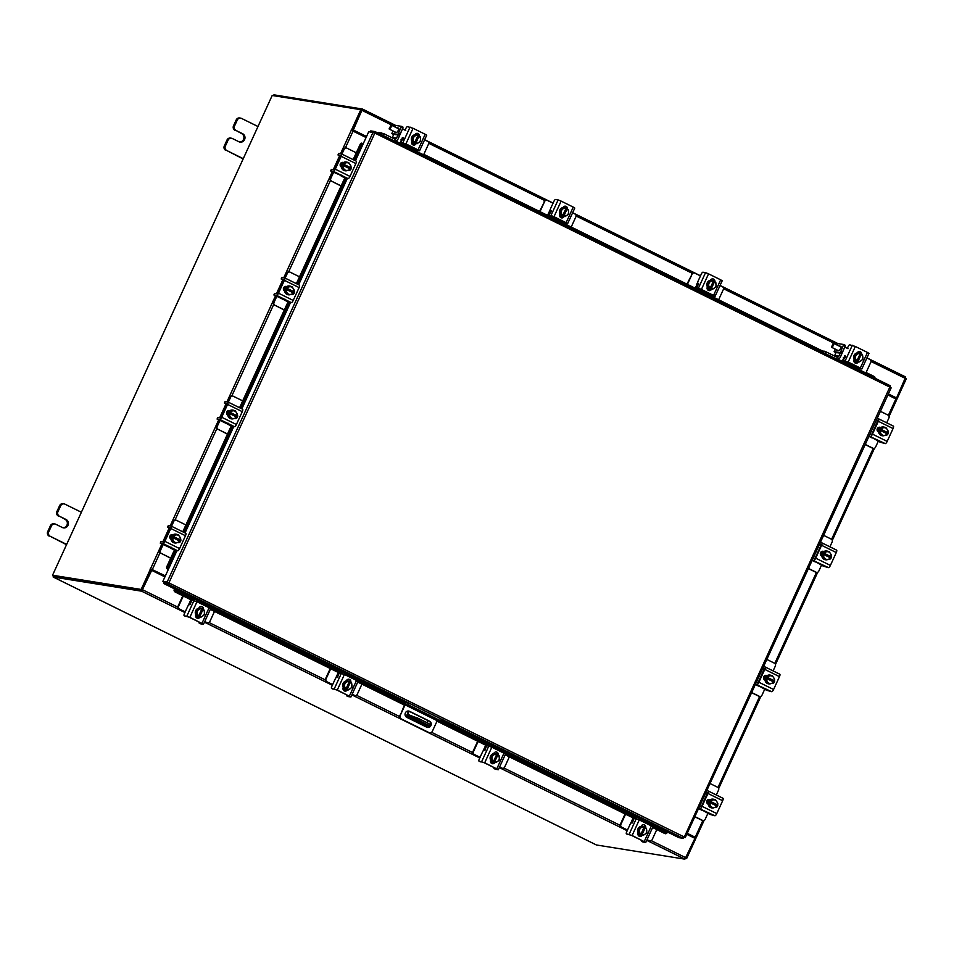 <?xml version="1.0" encoding="UTF-8"?>
<svg xmlns="http://www.w3.org/2000/svg" width="954" height="954" viewBox="0 0 954 954"><rect width="100%" height="100%" fill="white"/><g stroke="black" fill="none" stroke-linecap="round" stroke-linejoin="round"><path stroke-width="1.43" d="M425.305 724.563L423.946 724.05L425.305 724.563M408.646 711.076L407.275 714.069A2.302 0.704 -63.7 0 0 406.976 716.263A2.302 0.704 -63.7 0 0 407.036 716.275L425.985 725.624L430.397 726.268L416.397 719.042L407.036 716.275M409.039 711.243L407.608 714.987L416.981 717.754L416.397 719.042M427.762 724.646L428.346 723.359L416.981 717.754M427.988 720.592L427.022 722.703M426.653 724.945L411.15 717.742L426.784 724.658M428.346 723.359L430.981 724.98L430.397 726.268M420.583 722.464L420.905 721.761M409.23 703.277L406.213 702.788A2.302 0.704 -63.7 0 0 404.532 704.767L400.275 715.369L405.092 704.851L408.503 704.887L409.23 703.277L441.356 719.125L440.617 720.735L437.218 720.699L405.092 704.851M400.275 715.369A2.767 2.623 99.1 0 0 401.491 719.042L428.895 732.553A2.767 2.623 99.1 0 0 429.598 732.779L429.038 732.696A2.767 2.623 -80.9 0 1 428.334 732.469L400.93 718.946A2.767 2.623 -80.9 0 1 399.714 715.273M429.598 732.779A2.767 2.623 99.1 0 0 432.4 731.217L437.218 720.699M408.503 704.887L440.617 720.735M430.636 724.623A3.327 3.148 99.1 0 0 428.906 721.045L409.016 711.231A3.327 3.148 99.1 0 0 408.431 711.016M427.285 727.377A3.327 3.148 99.1 0 0 429.872 726.244M406.809 717.348L426.7 727.163A3.327 3.148 99.1 0 0 431.089 725.112A3.327 3.148 99.1 0 0 429.467 721.141L409.576 711.326A3.327 3.148 99.1 0 0 405.188 713.377A3.327 3.148 99.1 0 0 406.809 717.348M633.146 817.924L631.703 821.072L632.681 822.658M625.562 814.179L620.887 824.411A2.135 2.015 99.1 0 0 621.817 827.237L627.434 830.183M621.817 827.237L627.494 830.04M621.292 827.154A2.135 2.015 -80.9 0 1 620.35 824.328L620.887 824.411M625.097 813.953L620.35 824.328M647.039 839.675L649.4 840.844A2.135 2.015 99.1 0 0 652.095 839.806L656.781 829.586M646.967 839.818L649.4 840.844M649.948 841.011L649.412 840.927A2.135 2.015 -80.9 0 1 648.863 840.748M640.897 836.014L637.964 834.571M641.41 825.818L642.424 826.319M645.059 827.619L645.131 827.655A2.492 2.361 -80.9 0 0 643.497 824.697M638.023 834.774L640.73 836.109M641.195 835.108A4.436 4.21 -80.9 0 1 637.737 829.431A4.436 4.21 -80.9 0 1 642.591 826.355M638.107 832.985A2.492 2.361 -80.9 0 0 642.304 835.191A4.436 4.21 -80.9 0 1 638.584 833.367M638.5 833.236A4.436 4.21 -80.9 0 1 638.214 828.954M638.274 828.811A4.436 4.21 -80.9 0 1 641.66 826.343M641.923 826.331A4.436 4.21 -80.9 0 1 645.095 827.655M640.384 834.977A4.436 4.21 -80.9 0 1 637.916 833.713M641.648 826.2L641.923 826.247A4.436 4.21 -80.9 0 0 641.207 826.188A4.436 4.21 -80.9 0 1 641.78 826.224M640.79 835.036A4.436 4.21 -80.9 0 1 637.952 833.474M638.512 833.331L643.282 835.37L638.512 833.331A4.484 4.245 99.1 0 0 638.512 833.331L639.466 833.474L639.407 831.065L639.156 829.014L638.202 828.871L638.512 833.319M639.156 829.014L642.686 826.45L641.732 826.295L638.202 828.871M643.282 835.37A4.484 4.245 99.1 0 0 643.294 835.37L646.812 832.794L646.514 828.334A4.484 4.245 -80.9 0 1 646.514 828.334L645.262 827.69A3.888 3.685 -80.9 0 1 646.752 830.385M641.732 826.295L644.129 827.13L640.933 834.106A3.888 3.685 -80.9 0 1 639.43 831.471M644.069 827.285L645.262 827.69L642.042 834.714M644.999 834.213A3.888 3.685 -80.9 0 1 642.078 834.667M646.788 830.779A3.888 3.685 -80.9 0 1 645.321 833.975M644.713 827.595L641.493 834.631M639.407 831.065A3.888 3.685 -80.9 0 1 640.873 827.869M641.183 827.631A3.888 3.685 -80.9 0 1 644.117 827.178M627.923 834.595A2.218 0.68 116.3 0 1 627.863 834.571L626.432 833.856A2.218 0.68 -63.7 0 1 626.706 831.757L629.938 824.721A2.218 0.68 -63.7 0 1 631.548 822.825L632.287 822.944L634.136 818.365L639.263 819.927L632.12 835.513L626.492 833.879L631.596 835.43L643.711 841.404L641.565 841.321L643.008 842.024L645.775 842.43L632.12 835.513M641.41 840.271A2.218 0.68 -63.7 0 0 641.505 841.297A2.218 0.68 -63.7 0 0 641.565 841.321M644.248 841.5L651.379 825.902L639.263 819.927M651.379 825.902L652.918 826.844L645.775 842.43M641.148 826.331L641.243 826.128A2.492 2.361 -80.9 0 1 645.631 827.869M641.732 835.179A2.492 2.361 -80.9 0 1 639.609 836.348M877.704 420.964L877.656 421.167A3.279 1.002 -63.7 0 0 877.406 422.121M865.254 444.445L872.85 448.189A2.135 2.015 99.1 0 0 875.557 447.152L878.264 441.237M873.399 448.356L872.862 448.273A2.135 2.015 -80.9 0 1 872.326 448.106L872.85 448.189M865.195 444.588L872.326 448.106M886.695 422.813L888.949 417.9A2.135 2.015 99.1 0 0 888.007 415.073L880.411 411.329M868.939 436.407L870.131 436.944M877.084 429.455L877.763 427.976M872.147 437.993L869.869 436.86L871.348 436.372M882.2 435.751A4.436 4.21 -80.9 0 1 878.98 429.479A4.436 4.21 -80.9 0 1 883.607 426.998M887.053 432.675A4.436 4.21 -80.9 0 1 886.671 433.569M884.811 435.382A4.436 4.21 -80.9 0 1 881.341 435.477M881.138 435.382A4.436 4.21 -80.9 0 1 878.849 431.864M878.837 431.709A4.436 4.21 -80.9 0 1 880.625 427.809M880.745 427.726A4.436 4.21 -80.9 0 1 884.811 427.344M877.752 431.482A4.436 4.21 -80.9 0 1 879.934 427.368L880.506 427.642M878.038 431.745A4.436 4.21 -80.9 0 1 880.137 427.464M878.801 431.792L881.186 435.453L882.14 435.608L879.755 431.947L878.801 431.792L879.755 431.935L881.615 427.881L880.661 427.738L878.801 431.792M885.861 427.487L880.661 427.726A4.484 4.245 99.1 0 0 880.661 427.738L885.861 427.487L888.246 431.148L886.648 433.557M880.506 430.528L887.137 433.796L886.385 435.215L882.14 435.608M887.268 429.503A3.888 3.685 -80.9 0 1 887.649 432.579L887.685 432.591M884.036 427.69A3.888 3.685 -80.9 0 1 887.053 429.169M887.101 433.784A3.888 3.685 -80.9 0 1 884.561 435.406M880.506 429.24L887.137 432.508M886.6 434.821A2.492 2.361 -80.9 0 0 887.649 432.591L881.055 429.324M884.179 435.441A3.888 3.685 -80.9 0 1 881.162 433.963M880.947 433.629A3.888 3.685 -80.9 0 1 880.566 430.552M881.114 429.348A3.888 3.685 -80.9 0 1 883.654 427.726M887.995 431.84A2.492 2.361 -80.9 0 1 885.431 435.322M872.373 437.755L868.951 436.36M877.966 420.38L876.392 420.118M876.273 420.368L877.895 421.036M869.762 434.583L871.944 434.07L877.942 420.368M878.753 418.901L893.314 426.08A2.576 0.787 116.3 0 1 893.385 426.104A2.576 0.787 116.3 0 1 893.051 428.549L878.36 421.298L872.469 434.153L887.172 441.404A2.576 0.787 116.3 0 1 885.288 443.61L880.077 442.143L872.278 437.707M878.36 421.298A2.576 0.787 -63.7 0 0 878.682 418.854A2.576 0.787 -63.7 0 0 878.61 418.83L877.084 418.591M885.288 443.61L869.07 436.109M870.597 436.36A2.576 0.787 -63.7 0 0 872.469 434.153M878.598 432.067L878.407 431.971A2.492 2.361 -80.9 0 1 879.838 427.249A2.492 2.361 -80.9 0 1 880.47 427.452L880.661 427.547M893.051 428.549L887.172 441.404M879.564 427.225A2.492 2.361 -80.9 0 1 879.946 427.368L880.47 427.452M707.308 793.144L707.26 793.334A3.279 1.002 -63.7 0 0 707.021 794.3M694.858 816.612L702.454 820.357A2.135 2.015 99.1 0 0 705.161 819.331L707.868 813.416M703.003 820.535L702.466 820.452A2.135 2.015 -80.9 0 1 701.929 820.273L702.454 820.357M694.798 816.755L701.929 820.273M716.299 794.98L718.553 790.079A2.135 2.015 99.1 0 0 717.611 787.253L710.014 783.508M698.543 808.575L699.747 809.123M706.687 801.634L707.367 800.156M701.75 810.161L699.473 809.04L700.951 808.539M711.803 807.931A4.436 4.21 -80.9 0 1 708.583 801.658A4.436 4.21 -80.9 0 1 713.21 799.166M716.657 804.854A4.436 4.21 -80.9 0 1 716.287 805.748M714.415 807.561A4.436 4.21 -80.9 0 1 710.945 807.656M710.742 807.549A4.436 4.21 -80.9 0 1 708.452 804.043M708.44 803.876A4.436 4.21 -80.9 0 1 710.229 799.989M710.348 799.893A4.436 4.21 -80.9 0 1 714.427 799.524M707.355 803.662A4.436 4.21 -80.9 0 1 709.549 799.535M707.641 803.924A4.436 4.21 -80.9 0 1 709.74 799.631M708.405 803.972L710.79 807.633L711.744 807.776L709.359 804.115L708.405 803.972A4.484 4.245 99.1 0 0 708.405 803.972L709.359 804.115L711.219 800.06L710.265 799.905L708.405 803.96M715.464 799.667L710.265 799.905L715.464 799.667L717.849 803.328L716.251 805.736M710.11 802.708L716.74 805.975L715.989 807.382L711.744 807.776M716.871 801.682A3.888 3.685 -80.9 0 1 717.253 804.747L717.289 804.771M713.64 799.857A3.888 3.685 -80.9 0 1 716.657 801.348M716.704 805.951A3.888 3.685 -80.9 0 1 714.164 807.585M710.11 801.408L716.74 804.687M716.204 806.989A2.492 2.361 -80.9 0 0 717.253 804.771L710.658 801.503M713.783 807.621A3.888 3.685 -80.9 0 1 710.766 806.13M710.551 805.808A3.888 3.685 -80.9 0 1 710.17 802.731M710.718 801.527A3.888 3.685 -80.9 0 1 713.258 799.893M717.599 804.007A2.492 2.361 -80.9 0 1 715.035 807.501M702.633 810.328L698.555 808.539M707.522 792.535L705.996 792.297M705.877 792.547L707.498 793.215M699.377 806.762L701.548 806.249L707.26 793.334M708.357 791.081L722.917 798.259A2.576 0.787 116.3 0 1 722.989 798.283A2.576 0.787 116.3 0 1 722.667 800.716L707.963 793.466L702.072 806.333L716.776 813.583A2.576 0.787 116.3 0 1 714.904 815.777L709.681 814.311L701.882 809.874M707.963 793.466A2.576 0.787 -63.7 0 0 708.297 791.033A2.576 0.787 -63.7 0 0 708.226 791.009L706.699 790.771M707.546 792.547L707.439 793.382M714.904 815.777L698.674 808.288M700.2 808.527A2.576 0.787 -63.7 0 0 702.072 806.333M708.202 804.234L708.011 804.139A2.492 2.361 -80.9 0 1 709.442 799.428A2.492 2.361 -80.9 0 1 710.074 799.631L710.265 799.726M722.667 800.716L716.776 813.583M702.573 810.34L701.727 810.232M709.168 799.392A2.492 2.361 -80.9 0 1 709.549 799.547L710.122 799.822M370.295 131.914L370.76 130.901L375.017 131.592L374.099 132.725M405.82 702.943L163.563 583.443L167.832 584.122L168.524 582.715L162.872 581.356L176.919 550.673M168.524 582.715L684.328 837.016L685.175 837.576L684.328 837.016L683.183 838.339L678.914 837.66L440.855 720.222M683.183 838.339L167.832 584.122L168.941 582.787L167.141 582.035L168.274 582.596M168.381 582.93L164.112 582.238L163.563 583.443M890.225 387.3L374.839 133.071L375.017 131.592L890.416 385.821L684.328 837.016M684.125 837.409L685.175 837.576L684.28 837.135M355.437 160.749L368.757 131.676L374.839 133.071L168.941 582.787M373.014 132.356L167.141 582.035L162.872 581.356M174.51 588.845L174.093 589.87L174.725 589.357A1.777 1.371 49.6 0 0 175.894 591.516L175.25 592.052A1.777 1.371 -130.4 0 1 174.093 589.894M666.619 833.14A1.777 1.371 -130.4 0 1 664.843 833.557L665.487 833.021A1.777 1.371 49.6 0 0 667.347 832.353L667.55 832.055M664.843 833.557L652.608 827.523M634.064 818.377L505.179 754.793M486.635 745.658L437.004 721.164M404.389 705.078L357.75 682.074M339.207 672.928L210.321 609.356M191.79 600.209L175.25 592.052M665.487 833.021L652.906 826.82M636.783 818.854L505.477 754.089M489.354 746.135L437.337 720.473M404.723 704.386L358.06 681.371L350.917 696.992L337.275 690.064L331.634 688.43L336.738 689.981L348.866 695.967L346.707 695.871L348.15 696.575L350.917 696.992M341.926 673.417L210.631 608.652L203.5 624.262L189.846 617.345L184.205 615.712L189.309 617.262L201.437 623.236L199.291 623.153L200.722 623.856L203.5 624.262M194.497 600.686L175.894 591.516M363.236 143.72L362.878 143.565A1.777 1.181 110 0 0 362.77 143.517A1.777 1.181 110 0 0 361.125 144.591L360.207 144.245A1.777 1.181 -70 0 1 361.84 143.183A1.777 1.181 -70 0 1 361.948 143.231L362.627 143.482M168.059 569.156L167.105 568.799A1.777 1.181 -70 0 1 166.831 566.604L167.761 566.938A1.777 1.181 110 0 0 168.035 569.144L168.393 569.299M167.129 568.811L168.333 569.419M166.831 566.604L174.439 549.993M182.763 531.795L231.238 425.913M239.573 407.716L288.048 301.834M293.88 291.244A2.492 2.361 -80.9 0 1 291.471 294.428L291.483 294.345M296.384 283.636L344.835 177.826M353.159 159.628L360.207 144.245M167.761 566.938L175.345 550.386M179.042 542.301L180.294 539.559M183.645 532.237L232.144 426.307M235.853 418.222L237.105 415.479M240.456 408.157L288.955 302.227M292.651 294.142L293.915 291.399M297.266 284.077L345.742 178.207M349.438 170.122L350.69 167.379M354.041 160.057L361.125 144.591M400.191 142.683L416.242 150.601M423.826 154.345L821.847 350.678M842.465 360.851L858.528 368.769M866.101 372.513L874.114 376.46A1.777 1.538 -7.5 0 1 874.961 377.915M874.961 377.581L875.045 378.237A1.777 1.538 172.5 0 0 874.21 377.116L874.114 376.46M395.314 140.894L820.726 350.738M837.6 359.062L874.21 377.116M164.923 576.884L151.71 570.373L141.657 591.194L53.15 577.003L596.393 844.97L684.889 859.16L646.729 840.343M684.889 859.16L694.941 838.339L686.761 834.309M151.71 570.373L142.373 589.799M888.377 393.93L896.569 397.961L905.692 376.997L866.924 357.881L905.692 376.997M273.118 95.615L273.953 94.84L362.448 109.03L395.612 125.403L362.448 109.03L353.326 129.994L366.539 136.517M888.329 394.038L897.094 398.867L906.3 378.762L905.537 378.38M361.864 110.223L352.908 129.935L366.491 136.625M142.206 589.989L53.746 575.811M53.317 575.62L53.15 577.003M352.157 130.686L366.074 137.519M165.376 575.882L150.338 568.703L150.052 569.299L151.471 569.908L142.277 590.001L141.144 589.453L150.35 569.347M165.328 576.001L150.338 568.703M351.597 129.78L360.803 109.674L272.2 95.472L52.542 575.238L141.144 589.453M352.73 130.328L361.936 110.235L360.803 109.674M52.542 575.238L142.277 590.001M695.538 838.28L696.134 837.815L695.204 837.242L687.226 833.295M685.866 858.147L686.641 858.528L695.848 838.435L687.166 833.414M887.924 394.932L896.748 399.452M686.641 858.528L685.723 858.385M190.86 599.756L189.417 602.904L190.406 604.49M183.287 596.011L178.601 606.243A2.135 2.015 99.1 0 0 179.543 609.069L185.148 612.003M179.543 609.069L185.219 611.872M179.006 608.986A2.135 2.015 -80.9 0 1 178.076 606.16L178.601 606.243M182.822 595.785L178.076 606.16M204.764 621.507L207.113 622.664A2.135 2.015 99.1 0 0 209.82 621.638L214.507 611.419M204.693 621.65L207.113 622.664M207.662 622.843L207.137 622.759A2.135 2.015 -80.9 0 1 206.589 622.58M198.623 617.846L195.689 616.391M199.124 607.65L200.149 608.151A4.436 4.21 -80.9 0 1 200.316 608.187M202.785 609.451L202.856 609.487A4.436 4.21 -80.9 0 0 199.648 608.163M195.749 616.606L198.456 617.942M198.909 616.94A4.436 4.21 -80.9 0 1 195.463 611.264A4.436 4.21 -80.9 0 1 200.173 608.163L200.459 608.199M199.982 616.999A4.436 4.21 -80.9 0 1 196.309 615.199M196.226 615.068A4.436 4.21 -80.9 0 1 195.928 610.787M195.999 610.643A4.436 4.21 -80.9 0 1 199.374 608.175M198.098 616.809A4.436 4.21 -80.9 0 1 195.642 615.545M198.504 616.868A4.436 4.21 -80.9 0 1 195.677 615.306M198.933 608.02A4.436 4.21 -80.9 0 1 199.911 608.127M196.238 615.163L201.008 617.19L196.238 615.163A4.484 4.245 99.1 0 0 196.238 615.163L197.18 615.306L197.132 612.897L196.882 610.846L195.928 610.703L196.226 615.151M196.882 610.846L200.4 608.282L199.446 608.127L195.928 610.703M201.008 617.19L204.538 614.626L204.228 610.166L202.987 609.523A3.888 3.685 -80.9 0 1 204.478 612.218M199.446 608.127L201.843 608.962L198.659 615.938A3.888 3.685 -80.9 0 1 197.156 613.303M201.783 609.117L202.987 609.523L199.768 616.546M202.725 616.045A3.888 3.685 -80.9 0 1 199.791 616.499M204.502 612.611A3.888 3.685 -80.9 0 1 203.035 615.807M202.427 609.427L199.207 616.463M197.132 612.897A3.888 3.685 -80.9 0 1 198.587 609.701M198.909 609.463A3.888 3.685 -80.9 0 1 201.831 609.01M200.018 617.023A2.492 2.361 -80.9 0 1 195.82 614.817M185.648 616.415A2.218 0.68 116.3 0 1 185.589 616.403L184.146 615.688A2.218 0.68 -63.7 0 1 184.432 613.589L187.652 606.553A2.218 0.68 -63.7 0 1 189.274 604.657L190.001 604.764L191.849 600.197L196.977 601.759L189.846 617.345M199.124 622.103A2.218 0.68 -63.7 0 0 199.219 623.129A2.218 0.68 -63.7 0 0 199.291 623.153M201.962 623.32L209.105 607.734L196.977 601.759M209.105 607.734L210.631 608.676M198.861 608.163L198.957 607.96A2.492 2.361 -80.9 0 1 203.345 609.701M199.446 617.011A2.492 2.361 -80.9 0 1 197.335 618.18M201.211 606.517A2.492 2.361 -80.9 0 1 202.856 609.499M836.622 349.784A2.337 0.715 -63.7 0 0 836.801 350.166A2.337 0.715 -63.7 0 0 836.873 350.19L837.672 350.321A2.421 0.739 -63.7 0 0 837.767 350.404A2.421 0.739 -63.7 0 0 838.065 350.38L838.864 350.512A2.337 0.715 -63.7 0 0 840.522 348.604A2.337 0.715 -63.7 0 0 840.868 346.29A2.337 0.715 -63.7 0 0 840.808 346.266L839.997 346.147A2.421 0.739 -63.7 0 0 839.914 346.063A2.421 0.739 -63.7 0 0 839.615 346.075L838.936 345.968M835.287 349.116L834.142 351.632L839.961 352.515L840.772 351.573L843.67 344.489L837.815 343.595L837.135 345.086M840.772 351.573L842.358 352.348L845.113 346.326L843.527 345.539M842.358 352.348L841.547 353.302L839.961 352.515M836.014 352.575L841.547 353.302M845.256 345.276L843.67 344.489L845.256 345.276L845.113 346.326M839.615 346.075L841.046 346.791M839.997 346.147L841.046 346.66M837.672 350.321L831.614 347.304A2.218 0.68 116.3 0 1 831.471 347.101A2.218 0.68 116.3 0 1 831.435 346.898M844.719 355.937L843.908 357.69L845.387 357.19L843.908 357.69L842.239 361.351M846.007 357.643L843.324 357.595M857.169 362.603L853.854 360.97M857.3 362.472L853.842 360.779M858.302 369.27L858.767 368.244M865.874 373.014L870.787 362.281A2.135 2.015 99.1 0 0 869.857 359.455L866.876 357.988M857.682 352.229L859.304 353.016M860.544 353.636L861.152 353.934M848.034 348.687L844.934 347.161M834.142 351.632L835.931 352.765M857.264 361.649A4.436 4.21 -80.9 0 1 853.818 355.961A4.436 4.21 -80.9 0 1 858.672 352.897M858.004 352.861A4.436 4.21 -80.9 0 1 861.176 354.196M858.338 361.709A4.436 4.21 -80.9 0 1 854.665 359.908M854.581 359.777A4.436 4.21 -80.9 0 1 854.283 355.496M854.355 355.353A4.436 4.21 -80.9 0 1 857.729 352.885M856.453 361.518A4.436 4.21 -80.9 0 1 853.925 360.183M856.859 361.578A4.436 4.21 -80.9 0 1 853.985 359.968M857.3 352.73A4.436 4.21 -80.9 0 1 858.266 352.837M857.801 352.837L854.283 355.401L854.581 359.861L859.363 361.9L854.581 359.861L855.535 360.016L855.237 355.556L858.755 352.992L857.801 352.837L860.198 353.66L856.978 360.695A3.888 3.685 -80.9 0 1 855.511 358M854.283 355.401L855.237 355.556M860.138 353.815L862.583 354.876L862.893 359.336L859.363 361.9M857.264 354.172A3.888 3.685 -80.9 0 1 860.186 353.719M855.476 357.607A3.888 3.685 -80.9 0 1 856.942 354.411M861.343 354.22L861.331 354.28A3.888 3.685 -80.9 0 1 862.833 356.915M858.123 361.256L861.331 354.28M860.782 354.137L857.563 361.172M862.857 357.321A3.888 3.685 -80.9 0 1 861.39 360.517M861.08 360.755A3.888 3.685 -80.9 0 1 858.147 361.208M859.435 351.525A2.492 2.361 -80.9 0 1 861.128 354.161M857.229 352.873A2.492 2.361 -80.9 0 1 861.641 354.387M844.636 355.89L844.576 355.866A2.218 0.68 -63.7 0 0 844.636 355.89L845.399 356.009L845.268 357.023L843.038 360.493L860.293 368.232M858.159 367.147L858.123 367.922L860.269 368.28M847.343 348.353L848.082 346.719A2.218 0.68 -63.7 0 1 849.704 344.823L855.333 346.457L848.201 362.055L860.317 368.029L867.46 352.443L868.987 353.385L861.856 368.971L860.317 368.029M848.201 362.055L843.038 360.493M861.856 368.971L859.59 368.649M858.385 361.733L858.338 361.828A2.492 2.361 -80.9 0 1 855.821 363.236A2.492 2.361 -80.9 0 1 854.08 359.73L854.176 359.515M855.333 346.457L867.46 352.443M858.338 361.828L857.813 361.745A2.492 2.361 -80.9 0 1 855.559 363.176M394.348 131.604A2.337 0.715 -63.7 0 0 394.527 131.998A2.337 0.715 -63.7 0 0 394.586 132.022L395.397 132.153A2.421 0.739 -63.7 0 0 395.481 132.236A2.421 0.739 -63.7 0 0 395.779 132.212L396.578 132.344A2.337 0.715 -63.7 0 0 398.247 130.436A2.337 0.715 -63.7 0 0 398.593 128.122A2.337 0.715 -63.7 0 0 398.522 128.098L397.723 127.979A2.421 0.739 -63.7 0 0 397.627 127.896A2.421 0.739 -63.7 0 0 397.329 127.908L396.661 127.8M393.012 130.948L391.856 133.465L397.687 134.347L398.486 133.405L401.395 126.322L395.54 125.427L394.861 126.918M398.486 133.405L400.072 134.18L402.838 128.158L401.252 127.371M400.072 134.18L399.273 135.134L397.687 134.347M393.74 134.407L399.273 135.134M402.982 127.109L401.395 126.322L402.982 127.109L402.838 128.158M397.329 127.908L398.772 128.623M397.723 127.979L398.772 128.492M402.433 137.77L401.634 139.522L403.113 139.022L401.634 139.522L399.953 143.183M403.733 139.475L401.05 139.427M414.883 144.436L411.568 142.802M415.026 144.304L411.568 142.611M416.016 151.102L416.493 150.076M423.588 154.846L428.513 144.114A2.135 2.015 99.1 0 0 427.571 141.287L424.602 139.821M415.407 134.061L417.017 134.848M418.269 135.468L418.866 135.766M405.748 130.519L402.66 128.993M391.856 133.465L393.644 134.597M414.99 143.482A4.436 4.21 -80.9 0 1 411.544 137.793A4.436 4.21 -80.9 0 1 416.385 134.717M415.717 134.693A4.436 4.21 -80.9 0 1 418.889 136.028A2.492 2.361 -80.9 0 0 417.16 133.345M416.051 143.541A4.436 4.21 -80.9 0 1 412.39 141.729M412.295 141.597A4.436 4.21 -80.9 0 1 412.009 137.328M412.068 137.185A4.436 4.21 -80.9 0 1 415.455 134.717M414.179 143.35A4.436 4.21 -80.9 0 1 411.651 142.015M414.585 143.41A4.436 4.21 -80.9 0 1 411.711 141.788M415.026 134.562A4.436 4.21 -80.9 0 1 415.98 134.669M415.527 134.669L411.997 137.233L412.307 141.693L417.089 143.732L412.307 141.693L413.261 141.848L412.951 137.388L416.481 134.812L415.527 134.669L417.924 135.492L414.704 142.528M411.997 137.233L412.951 137.388M417.864 135.647L420.309 136.708L420.607 141.168L417.089 143.732M414.978 136.005A3.888 3.685 -80.9 0 1 417.912 135.54M413.201 139.427A3.888 3.685 -80.9 0 1 414.668 136.231M419.056 136.052L419.044 136.1A3.888 3.685 -80.9 0 1 420.547 138.747M415.837 143.088L419.044 136.1M418.508 135.969L415.288 143.005M420.583 139.153A3.888 3.685 -80.9 0 1 419.116 142.349M418.794 142.587A3.888 3.685 -80.9 0 1 415.872 143.04M414.74 142.48A3.888 3.685 -80.9 0 1 413.225 139.833M414.942 134.705A2.492 2.361 -80.9 0 1 419.366 136.207M402.361 137.722L402.302 137.698A2.218 0.68 -63.7 0 0 402.361 137.722L403.125 137.841L402.982 138.855L400.763 142.325L402.171 143.017M415.884 148.979L415.837 149.754L417.506 149.778L405.39 143.804L400.763 142.325M405.056 130.173L405.808 128.551A2.218 0.68 -63.7 0 1 407.418 126.655L413.058 128.289L405.915 143.887L418.043 149.861L425.174 134.275L426.712 135.218L419.569 150.804L418.043 149.861M405.915 143.887L400.787 142.325M419.569 150.804L415.872 149.766M416.099 143.565L416.063 143.66A2.492 2.361 -80.9 0 1 413.535 145.068A2.492 2.361 -80.9 0 1 411.806 141.562L411.901 141.347M413.058 128.289L425.174 134.275M416.063 143.66L415.527 143.577A2.492 2.361 -80.9 0 1 413.273 145.008M833.164 343.44L831.554 346.958L833.164 343.44A2.218 0.68 116.3 0 1 833.331 343.333A2.218 0.68 116.3 0 1 833.51 343.309A2.218 0.68 116.3 0 1 833.569 343.321A2.218 0.68 116.3 0 1 833.247 345.527A2.218 0.68 116.3 0 1 831.673 347.328A2.218 0.68 116.3 0 1 831.614 347.304M820.881 350.619L826.069 351.859L825.293 353.54L835.835 358.74A3.637 3.446 99.1 0 0 840.438 356.987L844.695 347.256M825.293 353.54L823.338 352.73M826.069 351.859L836.61 357.058A1.777 1.681 99.1 0 0 838.852 356.2L834.667 355.532A1.777 1.681 -80.9 0 1 834.38 355.961M840.283 353.099L838.852 356.2M834.667 355.532L836.086 352.42M845.22 346.063L844.862 347.328M389.268 128.79L390.878 125.272L389.268 128.79M390.866 125.272A2.218 0.68 116.3 0 1 391.045 125.165A2.218 0.68 116.3 0 1 391.235 125.141A2.218 0.68 116.3 0 1 391.295 125.153A2.218 0.68 116.3 0 1 390.973 127.347A2.218 0.68 116.3 0 1 389.387 129.16A2.218 0.68 116.3 0 1 389.327 129.136A2.218 0.68 116.3 0 1 389.184 128.933A2.218 0.68 116.3 0 1 389.16 128.73M378.595 132.451L383.794 133.691L383.019 135.373L393.561 140.572A3.637 3.446 99.1 0 0 398.164 138.807L402.409 129.076M383.019 135.373L381.051 134.562M383.794 133.691L394.324 138.89A1.777 1.681 99.1 0 0 396.578 138.032L392.38 137.364A1.777 1.681 -80.9 0 1 392.106 137.793M397.997 134.931L396.578 138.032M392.38 137.364L393.811 134.252M402.946 127.896L402.576 129.16M257.985 126.524L241.553 118.427A3.375 3.196 99.1 0 0 237.272 120.049L234.553 126A3.375 3.196 99.1 0 0 236.032 130.471L242.626 133.727A4.436 4.21 -80.9 0 1 240.086 142.122A4.436 4.21 -80.9 0 1 238.953 141.764L232.359 138.509A3.375 3.196 99.1 0 0 228.078 140.143L225.359 146.093A3.375 3.196 99.1 0 0 226.837 150.565L243.27 158.674M228.078 140.143L227.028 139.976L224.309 145.926L225.359 146.093M226.837 150.565L243.139 158.96M237.272 120.049L236.222 119.882L233.503 125.833L234.553 126M236.222 119.882A3.375 3.196 -80.9 0 1 239.645 117.974L240.694 118.141M225.788 150.398A3.375 3.196 -80.9 0 1 224.309 145.926M227.028 139.976A3.375 3.196 -80.9 0 1 230.439 138.068L231.488 138.235M236.032 130.471L241.577 133.56A4.436 4.21 -80.9 0 1 239.561 142.003M234.982 130.304A3.375 3.196 -80.9 0 1 233.503 125.833M81.376 512.262L64.944 504.165A3.375 3.196 99.1 0 0 60.674 505.799L57.944 511.738A3.375 3.196 99.1 0 0 59.434 516.221L66.017 519.465A4.436 4.21 -80.9 0 1 63.477 527.872A4.436 4.21 -80.9 0 1 62.344 527.502L55.749 524.247A3.375 3.196 99.1 0 0 51.468 525.881L48.749 531.831A3.375 3.196 99.1 0 0 50.228 536.303L66.661 544.412M51.468 525.881L50.419 525.714L47.7 531.664L48.749 531.831M50.228 536.303L66.53 544.698M60.674 505.799L59.625 505.632L56.894 511.571L57.944 511.738M59.625 505.632A3.375 3.196 -80.9 0 1 63.036 503.712L64.085 503.891M49.179 536.136A3.375 3.196 -80.9 0 1 47.7 531.664M50.419 525.714A3.375 3.196 -80.9 0 1 53.841 523.806L54.891 523.973M59.434 516.221L64.967 519.298A4.436 4.21 -80.9 0 1 62.964 527.753M58.385 516.042A3.375 3.196 -80.9 0 1 56.894 511.571M764.118 669.064L764.071 669.255A3.279 1.002 -63.7 0 0 763.82 670.221M751.669 692.532L759.265 696.277A2.135 2.015 99.1 0 0 761.96 695.251L764.667 689.337M759.813 696.456L759.277 696.372A2.135 2.015 -80.9 0 1 758.728 696.193L759.265 696.277M751.597 692.676L758.728 696.193M773.11 670.9L775.363 665.999A2.135 2.015 99.1 0 0 774.421 663.173L766.825 659.429M755.341 684.495L756.546 685.044M763.498 677.555L764.178 676.076M758.561 686.081L756.272 684.96L757.75 684.459M768.614 683.851A4.436 4.21 -80.9 0 1 765.394 677.578A4.436 4.21 -80.9 0 1 770.021 675.086M773.467 680.774A4.436 4.21 -80.9 0 1 773.086 681.669M771.226 683.481A4.436 4.21 -80.9 0 1 767.755 683.577M767.553 683.469A4.436 4.21 -80.9 0 1 765.263 679.963M765.251 679.797A4.436 4.21 -80.9 0 1 767.028 675.909M767.159 675.814A4.436 4.21 -80.9 0 1 771.226 675.444M764.154 679.582A4.436 4.21 -80.9 0 1 766.348 675.456L766.921 675.742M764.452 679.844A4.436 4.21 -80.9 0 1 766.551 675.551M765.215 679.892L767.6 683.553L768.554 683.696L766.169 680.035L765.215 679.892A4.484 4.245 99.1 0 0 765.215 679.892L766.169 680.035L768.03 675.981L767.076 675.826L765.215 679.88M772.275 675.587L767.076 675.826L772.275 675.587L774.648 679.248L773.062 681.657M766.921 678.628L773.551 681.895L772.8 683.302L768.554 683.696M773.682 677.602A3.888 3.685 -80.9 0 1 774.064 680.667L774.099 680.691M770.45 675.778A3.888 3.685 -80.9 0 1 773.467 677.268M773.515 681.871A3.888 3.685 -80.9 0 1 770.975 683.505M766.921 677.328L773.551 680.607M773.014 682.909A2.492 2.361 -80.9 0 0 774.064 680.691L767.469 677.423M770.593 683.541A3.888 3.685 -80.9 0 1 767.576 682.05M767.362 681.728A3.888 3.685 -80.9 0 1 766.968 678.652M767.529 677.447A3.888 3.685 -80.9 0 1 770.069 675.814M774.409 679.928A2.492 2.361 -80.9 0 1 771.846 683.422M758.788 685.843L755.365 684.459M764.381 668.48L762.806 668.217M762.687 668.468L764.309 669.136M756.176 682.682L758.358 682.17L764.357 668.468M765.156 667.001L779.728 674.18A2.576 0.787 116.3 0 1 779.8 674.204A2.576 0.787 116.3 0 1 779.466 676.636L764.774 669.386L758.883 682.253L773.587 689.504A2.576 0.787 116.3 0 1 771.703 691.698L766.491 690.231L758.692 685.795M764.774 669.386A2.576 0.787 -63.7 0 0 765.096 666.953A2.576 0.787 -63.7 0 0 765.025 666.929L763.498 666.691M771.703 691.698L755.485 684.209M757.011 684.447A2.576 0.787 -63.7 0 0 758.883 682.253M765.013 680.154L764.822 680.059A2.492 2.361 -80.9 0 1 766.241 675.349A2.492 2.361 -80.9 0 1 766.885 675.551L767.076 675.647M779.466 676.636L773.587 689.504M765.979 675.313A2.492 2.361 -80.9 0 1 766.36 675.456L766.885 675.551M820.929 544.984L820.881 545.175A3.279 1.002 -63.7 0 0 820.631 546.141M808.479 568.453L816.075 572.197A2.135 2.015 99.1 0 0 818.77 571.172L821.477 565.257M816.624 572.376L816.087 572.293A2.135 2.015 -80.9 0 1 815.539 572.114L816.075 572.197M808.408 568.596L815.539 572.114M829.92 546.821L832.162 541.92A2.135 2.015 99.1 0 0 831.232 539.093L823.636 535.349M812.152 560.415L813.357 560.964M820.309 553.475L820.989 551.996M815.372 562.001L813.082 560.88L814.561 560.38M825.425 559.771A4.436 4.21 -80.9 0 1 822.193 553.499A4.436 4.21 -80.9 0 1 826.832 551.007M830.278 556.695A4.436 4.21 -80.9 0 1 829.897 557.589M828.036 559.402A4.436 4.21 -80.9 0 1 824.566 559.497M824.363 559.39A4.436 4.21 -80.9 0 1 822.074 555.884M822.062 555.717A4.436 4.21 -80.9 0 1 823.839 551.829M823.97 551.734A4.436 4.21 -80.9 0 1 828.036 551.364M820.965 555.49A4.436 4.21 -80.9 0 1 823.159 551.376L823.731 551.662M821.263 555.753A4.436 4.21 -80.9 0 1 823.35 551.472M822.026 555.812L824.411 559.473L825.365 559.616L822.98 555.955L822.026 555.812A4.484 4.245 99.1 0 0 822.026 555.812L822.98 555.955L824.828 551.901L823.874 551.746L822.026 555.8M829.074 551.507L823.886 551.746A4.484 4.245 99.1 0 0 823.874 551.746L829.074 551.507L831.459 555.168L829.873 557.577M823.731 554.548L830.326 557.792L829.61 559.223L825.365 559.616M830.481 553.523A3.888 3.685 -80.9 0 1 830.874 556.587L830.91 556.611M827.261 551.698A3.888 3.685 -80.9 0 1 830.266 553.189M830.326 557.792A3.888 3.685 -80.9 0 1 827.786 559.426M823.719 553.248L830.35 556.528M829.825 558.829A2.492 2.361 -80.9 0 0 830.874 556.611L824.28 553.344M827.392 559.461A3.888 3.685 -80.9 0 1 824.387 557.971M824.173 557.649A3.888 3.685 -80.9 0 1 823.779 554.572M824.339 553.368A3.888 3.685 -80.9 0 1 826.868 551.734M831.208 555.848A2.492 2.361 -80.9 0 1 828.656 559.33M815.598 561.763L812.176 560.38M812.987 558.603L815.157 558.09L821.048 545.223L821.167 544.388L819.617 544.138M819.498 544.388L821.12 545.056M821.966 542.921L836.539 550.1A2.576 0.787 116.3 0 1 836.61 550.124A2.576 0.787 116.3 0 1 836.276 552.557L821.585 545.306L815.694 558.173L830.397 565.424A2.576 0.787 116.3 0 1 828.513 567.618L823.29 566.151L815.503 561.715M821.585 545.306A2.576 0.787 -63.7 0 0 821.907 542.874A2.576 0.787 -63.7 0 0 821.835 542.85L820.309 542.611M828.513 567.618L812.295 560.129M813.822 560.368A2.576 0.787 -63.7 0 0 815.694 558.173M821.823 556.075L821.621 555.979A2.492 2.361 -80.9 0 1 823.052 551.269A2.492 2.361 -80.9 0 1 823.696 551.472L823.886 551.567M836.276 552.557L830.397 565.424M822.789 551.233A2.492 2.361 -80.9 0 1 823.159 551.376L823.696 551.472M338.288 672.475L336.845 675.623L337.823 677.209M330.716 668.742L326.029 678.962A2.135 2.015 99.1 0 0 326.972 681.788L332.576 684.734M326.972 681.788L332.648 684.59M326.435 681.705A2.135 2.015 -80.9 0 1 325.505 678.878L326.029 678.962M330.251 668.504L325.505 678.878M352.181 694.226L354.542 695.394A2.135 2.015 99.1 0 0 357.249 694.357L361.924 684.137M352.121 694.369L354.542 695.394M355.091 695.561L354.566 695.478A2.135 2.015 -80.9 0 1 354.017 695.311M346.052 690.565L343.118 689.122M346.552 680.369L347.578 680.882M350.213 682.182L350.285 682.217A2.492 2.361 -80.9 0 0 348.639 679.248M343.166 689.325L345.873 690.66M346.338 689.659A4.436 4.21 -80.9 0 1 342.891 683.982A4.436 4.21 -80.9 0 1 347.745 680.906M347.399 689.73A4.436 4.21 -80.9 0 1 343.738 687.917M343.655 687.786A4.436 4.21 -80.9 0 1 343.357 683.505M343.428 683.374A4.436 4.21 -80.9 0 1 346.803 680.906M347.077 680.882A4.436 4.21 -80.9 0 1 350.249 682.217M345.527 689.539A4.436 4.21 -80.9 0 1 343.07 688.263M346.29 680.894L346.385 680.679A4.436 4.21 -80.9 0 1 346.934 680.774M345.932 689.587A4.436 4.21 -80.9 0 1 343.106 688.025M346.362 680.751A4.436 4.21 -80.9 0 1 347.339 680.846M343.655 687.882L348.437 689.921L343.655 687.882L344.609 688.025L344.311 683.577L343.357 683.422L343.655 687.882M344.311 683.577L347.828 681.001L343.357 683.422M348.437 689.921L351.954 687.345L351.656 682.897A4.484 4.245 -80.9 0 1 351.656 682.897L349.856 682.158L346.636 689.182M346.874 680.846L349.271 681.681L346.087 688.669A3.888 3.685 -80.9 0 1 344.585 686.021M349.212 681.836L349.856 682.158M350.154 688.764A3.888 3.685 -80.9 0 1 347.22 689.229L347.196 689.277M351.931 685.342A3.888 3.685 -80.9 0 1 350.464 688.538M347.22 689.229L350.404 682.241M344.549 685.616A3.888 3.685 -80.9 0 1 346.016 682.42M346.338 682.193A3.888 3.685 -80.9 0 1 349.259 681.728M350.392 682.289A3.888 3.685 -80.9 0 1 351.907 684.936M347.447 689.754A2.492 2.361 -80.9 0 1 343.249 687.536M333.077 689.146A2.218 0.68 116.3 0 1 333.018 689.122L331.575 688.418A2.218 0.68 -63.7 0 1 331.861 686.308L335.081 679.272A2.218 0.68 -63.7 0 1 336.702 677.376L337.43 677.495L339.278 672.928L344.406 674.478L337.275 690.064M346.552 694.822A2.218 0.68 -63.7 0 0 346.648 695.848A2.218 0.68 -63.7 0 0 346.707 695.871M349.391 696.05L356.534 680.452L344.406 674.478M356.534 680.452L358.06 681.394M346.385 680.679A2.492 2.361 -80.9 0 1 350.774 682.432M346.874 689.73A2.492 2.361 -80.9 0 1 344.764 690.911M485.717 745.193L484.274 748.353L485.252 749.939M478.145 741.461L473.458 751.68A2.135 2.015 99.1 0 0 474.388 754.507L480.005 757.452M474.388 754.507L480.077 757.309M473.864 754.423A2.135 2.015 -80.9 0 1 472.922 751.597L473.458 751.68M477.68 741.234L472.922 751.597M499.61 766.956L501.971 768.113A2.135 2.015 99.1 0 0 504.678 767.088L509.353 756.856M499.55 767.099L501.971 768.113M502.519 768.292L501.983 768.208A2.135 2.015 -80.9 0 1 501.446 768.03M493.468 763.283L490.547 761.841M493.981 753.1L495.007 753.6A4.436 4.21 -80.9 0 1 495.174 753.624M497.63 754.9L497.702 754.936A4.436 4.21 -80.9 0 0 494.494 753.6M490.594 762.043L493.301 763.379M493.767 762.389A4.436 4.21 -80.9 0 1 490.32 756.701A4.436 4.21 -80.9 0 1 495.031 753.6L495.305 753.648M494.828 762.449A4.436 4.21 -80.9 0 1 491.167 760.636M491.071 760.505A4.436 4.21 -80.9 0 1 490.785 756.236M490.845 756.093A4.436 4.21 -80.9 0 1 494.232 753.624M492.956 762.258A4.436 4.21 -80.9 0 1 490.487 760.994M493.719 753.612L493.814 753.41A4.436 4.21 -80.9 0 1 494.363 753.505M493.361 762.318A4.436 4.21 -80.9 0 1 490.523 760.755M493.778 753.469A4.436 4.21 -80.9 0 1 494.756 753.577M491.083 760.6L495.865 762.64L491.083 760.6L492.037 760.755L491.739 756.295L490.785 756.14L491.083 760.6M491.739 756.295L495.257 753.72L490.785 756.14M495.865 762.64L499.383 760.076L499.085 755.616L497.833 754.96L494.065 761.912M494.303 753.577L496.7 754.399L493.516 761.387A3.888 3.685 -80.9 0 1 492.002 758.74M496.64 754.554L497.284 754.876M497.571 761.495A3.888 3.685 -80.9 0 1 494.649 761.948L494.613 761.996M499.359 758.06A3.888 3.685 -80.9 0 1 497.893 761.256M494.649 761.948L497.833 754.96M491.978 758.335A3.888 3.685 -80.9 0 1 493.445 755.139M493.767 754.912A3.888 3.685 -80.9 0 1 496.688 754.447M497.821 755.008A3.888 3.685 -80.9 0 1 499.324 757.655M494.876 762.473A2.492 2.361 -80.9 0 1 490.678 760.266M480.506 761.864A2.218 0.68 116.3 0 1 480.434 761.852L479.003 761.137A2.218 0.68 -63.7 0 1 479.278 759.038L482.509 751.99A2.218 0.68 -63.7 0 1 484.119 750.094L484.859 750.214L486.707 745.646L491.835 747.197L484.692 762.795L479.063 761.161L484.167 762.711L496.283 768.685L494.136 768.59L495.579 769.306L498.346 769.711L484.692 762.795M493.981 767.553A2.218 0.68 -63.7 0 0 494.077 768.578A2.218 0.68 -63.7 0 0 494.136 768.59M496.819 768.769L503.962 753.183L491.835 747.197M503.962 753.183L505.489 754.125L498.346 769.711M493.814 753.41A2.492 2.361 -80.9 0 1 498.203 755.151M494.303 762.461A2.492 2.361 -80.9 0 1 492.181 763.629M496.068 751.967A2.492 2.361 -80.9 0 1 497.702 754.948M185.899 524.962L176.49 520.324A2.135 2.015 99.1 0 0 173.783 521.361L171.076 526.036M170.027 528.504A3.279 1.002 -63.7 0 0 169.824 529.315M173.783 521.361L171.541 526.262M173.258 521.266A2.135 2.015 -80.9 0 1 175.405 520.061L175.941 520.145M163.098 544.698L160.391 550.613A2.135 2.015 99.1 0 0 161.333 553.427L170.742 558.078M171.338 547.298L171.672 548.681L174.415 550.041M161.333 553.427L170.671 558.221M162.633 544.472L160.391 550.613M160.797 553.344A2.135 2.015 -80.9 0 1 159.867 550.518M174.618 542.945A4.436 4.21 -80.9 0 1 171.398 536.673A4.436 4.21 -80.9 0 1 176.025 534.18M171.255 538.891A4.436 4.21 -80.9 0 1 173.032 535.003M173.163 534.908A4.436 4.21 -80.9 0 1 177.229 534.538M179.471 539.869A4.436 4.21 -80.9 0 1 179.09 540.763M177.229 542.576A4.436 4.21 -80.9 0 1 173.759 542.671M173.556 542.576A4.436 4.21 -80.9 0 1 171.267 539.058M170.158 538.45A4.436 4.21 -80.9 0 1 172.328 534.574M170.444 538.819A4.436 4.21 -80.9 0 1 172.555 534.657M171.219 538.974L172.173 539.129L174.033 535.075L178.279 534.681L173.079 534.92L171.219 538.974A4.484 4.245 99.1 0 0 171.219 538.986L173.604 542.647L174.558 542.802L172.173 539.129L171.219 538.986M174.033 535.075L173.079 534.92L174.033 535.075M172.924 536.422L179.555 539.702L180.664 538.342A4.484 4.245 99.1 0 0 180.652 538.342L178.279 534.681M179.555 539.702L179.066 540.751M173.366 540.823A3.888 3.685 -80.9 0 1 172.972 537.746L179.519 540.966L178.803 542.397L174.558 542.802M176.597 542.635A3.888 3.685 -80.9 0 1 173.58 541.145M173.473 536.518L173.533 536.542A3.888 3.685 -80.9 0 1 176.073 534.908M180.103 539.785L173.533 536.542M179.519 540.966L179.555 540.99A3.888 3.685 -80.9 0 1 176.979 542.599M176.454 534.872A3.888 3.685 -80.9 0 1 179.471 536.363M179.686 536.697A3.888 3.685 -80.9 0 1 180.067 539.761M172.257 534.55A2.492 2.361 -80.9 0 1 172.626 534.693L172.924 534.836M171.016 539.248A2.492 2.361 -80.9 0 1 172.519 534.574A2.492 2.361 -80.9 0 1 173.079 534.741M160.379 543.124L175.596 550.458L177.706 550.792L163.015 543.541A2.576 0.787 -63.7 0 0 164.887 541.347L170.778 528.48A2.576 0.787 -63.7 0 0 171.1 526.048A2.576 0.787 -63.7 0 0 171.028 526.024L168.405 525.606L167.701 527.133L170.337 527.55L170.241 528.397L164.362 541.264L163.706 542.015L161.083 541.598L160.379 543.124L163.015 543.541M167.701 527.133L170.17 528.576M164.887 541.347L179.59 548.598L185.47 535.731L170.778 528.48M179.59 548.598A2.576 0.787 116.3 0 1 177.706 550.792M171.171 526.095L185.732 533.274A2.576 0.787 116.3 0 1 185.803 533.298A2.576 0.787 116.3 0 1 185.47 535.731M180.497 538.795A2.492 2.361 -80.9 0 1 177.682 542.528M180.258 539.404A2.492 2.361 -80.9 0 1 177.849 542.587M242.71 400.883L233.301 396.244A2.135 2.015 99.1 0 0 230.594 397.281L227.887 401.956M226.837 404.424A3.279 1.002 -63.7 0 0 226.635 405.235M230.594 397.281L228.352 402.183M230.069 397.186A2.135 2.015 -80.9 0 1 232.216 395.982L232.752 396.065M219.909 420.619L217.202 426.533A2.135 2.015 99.1 0 0 218.132 429.348L227.541 433.998M228.149 423.218L228.483 424.602L231.226 425.961M218.132 429.348L227.481 434.142M219.444 420.392L217.202 426.533M217.607 429.264A2.135 2.015 -80.9 0 1 216.665 426.438M231.428 418.866A4.436 4.21 -80.9 0 1 228.197 412.593A4.436 4.21 -80.9 0 1 232.836 410.101M228.066 414.811A4.436 4.21 -80.9 0 1 229.842 410.924M229.974 410.828A4.436 4.21 -80.9 0 1 234.04 410.458M236.282 415.789A4.436 4.21 -80.9 0 1 235.9 416.683L236.914 415.705L230.343 412.462A3.888 3.685 -80.9 0 1 232.883 410.828L229.89 410.84A4.484 4.245 99.1 0 0 229.878 410.84L228.03 414.895A4.484 4.245 99.1 0 0 228.03 414.907L230.415 418.567L231.369 418.711L228.984 415.05L228.03 414.907M234.04 418.496A4.436 4.21 -80.9 0 1 230.57 418.591M230.367 418.484A4.436 4.21 -80.9 0 1 228.078 414.978M226.969 414.37A4.436 4.21 -80.9 0 1 229.139 410.494M227.255 414.74A4.436 4.21 -80.9 0 1 229.354 410.578M228.03 414.895L228.984 415.05L229.735 413.642L230.832 410.995L229.878 410.84M229.89 410.84L232.883 410.828M236.485 412.617A3.888 3.685 -80.9 0 1 236.878 415.682L237.463 414.263L235.078 410.602M230.176 416.743A3.888 3.685 -80.9 0 1 229.783 413.666L236.33 416.886L235.614 418.317A4.484 4.245 -80.9 0 1 235.602 418.329L231.369 418.711M233.408 418.556A3.888 3.685 -80.9 0 1 230.391 417.065M229.723 412.343L236.353 415.622M236.33 416.886L236.365 416.91A3.888 3.685 -80.9 0 1 233.79 418.52M233.265 410.792A3.888 3.685 -80.9 0 1 236.27 412.283M229.067 410.47A2.492 2.361 -80.9 0 1 229.437 410.614L229.735 410.757M227.827 415.169A2.492 2.361 -80.9 0 1 229.33 410.494A2.492 2.361 -80.9 0 1 229.89 410.661M217.19 419.044L232.394 426.378L234.517 426.712L219.825 419.462A2.576 0.787 -63.7 0 0 221.698 417.268L227.589 404.401A2.576 0.787 -63.7 0 0 227.911 401.968A2.576 0.787 -63.7 0 0 227.839 401.944L225.216 401.527L224.512 403.053L227.147 403.47L227.052 404.317L221.161 417.184L220.517 417.935L217.894 417.518L217.19 419.044L219.825 419.462M224.512 403.053L226.969 404.496M221.698 417.268L236.401 424.518L242.28 411.651L227.589 404.401M236.401 424.518A2.576 0.787 116.3 0 1 234.517 426.712M227.97 402.016L242.543 409.194A2.576 0.787 116.3 0 1 242.614 409.218A2.576 0.787 116.3 0 1 242.28 411.651M237.307 414.716A2.492 2.361 -80.9 0 1 234.493 418.448M237.069 415.324A2.492 2.361 -80.9 0 1 234.66 418.508M299.508 276.803L290.099 272.164A2.135 2.015 99.1 0 0 287.404 273.19L284.686 277.876M283.636 280.345A3.279 1.002 -63.7 0 0 283.445 281.156M287.404 273.19L285.151 278.103M286.868 273.106A2.135 2.015 -80.9 0 1 289.026 271.902L289.563 271.985M276.72 296.539L274.013 302.442A2.135 2.015 99.1 0 0 274.943 305.268L284.352 309.919M284.948 299.139L285.294 300.522L288.036 301.881M274.943 305.268L284.292 310.062M276.255 296.3L274.013 302.442M274.418 305.185A2.135 2.015 -80.9 0 1 273.476 302.358M288.239 294.786A4.436 4.21 -80.9 0 1 285.007 288.513A4.436 4.21 -80.9 0 1 289.634 286.021M284.876 290.731A4.436 4.21 -80.9 0 1 286.653 286.844M286.784 286.749A4.436 4.21 -80.9 0 1 290.851 286.379M293.093 291.709A4.436 4.21 -80.9 0 1 292.711 292.604L293.725 291.626L287.142 288.382A3.888 3.685 -80.9 0 1 289.682 286.749L286.701 286.76L284.841 290.815A4.484 4.245 99.1 0 0 284.841 290.827L287.226 294.488L288.18 294.631L285.795 290.97L284.841 290.827M290.851 294.416A4.436 4.21 -80.9 0 1 287.381 294.512M287.166 294.404A4.436 4.21 -80.9 0 1 284.888 290.898M283.779 290.29A4.436 4.21 -80.9 0 1 285.95 286.415M284.065 290.66A4.436 4.21 -80.9 0 1 286.164 286.498M284.841 290.815L285.795 290.97L287.643 286.915L289.682 286.749M293.295 288.537A3.888 3.685 -80.9 0 1 293.689 291.602L294.273 290.183L291.888 286.522M286.987 292.663A3.888 3.685 -80.9 0 1 286.594 289.587L293.164 292.83L292.413 294.237L288.18 294.631M290.207 294.476A3.888 3.685 -80.9 0 1 287.202 292.985M286.534 288.263L293.164 291.542M290.064 286.713A3.888 3.685 -80.9 0 1 293.081 288.203M293.128 292.806A3.888 3.685 -80.9 0 1 290.588 294.44M285.866 286.391A2.492 2.361 -80.9 0 1 286.248 286.534L286.546 286.677M284.626 291.089A2.492 2.361 -80.9 0 1 286.14 286.415A2.492 2.361 -80.9 0 1 286.701 286.582M274.001 294.965L289.205 302.299L291.328 302.633L276.624 295.382A2.576 0.787 -63.7 0 0 278.508 293.188L284.387 280.321A2.576 0.787 -63.7 0 0 284.721 277.888A2.576 0.787 -63.7 0 0 284.65 277.864L282.026 277.447L281.323 278.973L283.946 279.391L283.863 280.237L277.972 293.105L277.328 293.856L274.704 293.438L274.001 294.965L276.624 295.382M281.323 278.973L283.779 280.416M278.508 293.188L293.2 300.438L299.091 287.571L284.387 280.321M293.2 300.438A2.576 0.787 116.3 0 1 291.328 302.633M284.781 277.936L299.353 285.115A2.576 0.787 116.3 0 1 299.413 285.139A2.576 0.787 116.3 0 1 299.091 287.571M294.118 290.636A2.492 2.361 -80.9 0 1 291.292 294.369M356.295 152.795L346.886 148.144A2.135 2.015 99.1 0 0 344.179 149.182L341.472 153.856M340.423 156.337A3.279 1.002 -63.7 0 0 340.22 157.136M344.179 149.182L341.937 154.083M343.655 149.098A2.135 2.015 -80.9 0 1 345.801 147.894L346.338 147.977M333.495 172.519L330.788 178.434A2.135 2.015 99.1 0 0 331.73 181.26L341.127 185.899M341.735 175.119L342.069 176.514L344.811 177.861M331.73 181.26L341.067 186.042M333.029 172.292L330.788 178.434M331.193 181.177A2.135 2.015 -80.9 0 1 330.263 178.35M345.014 170.766A4.436 4.21 -80.9 0 1 341.794 164.493A4.436 4.21 -80.9 0 1 346.421 162.013M341.651 166.723A4.436 4.21 -80.9 0 1 343.428 162.824M343.559 162.74A4.436 4.21 -80.9 0 1 347.626 162.359M349.868 167.689A4.436 4.21 -80.9 0 1 349.486 168.584L350.5 167.606L343.929 164.362A3.888 3.685 -80.9 0 1 346.469 162.74L343.476 162.74A4.484 4.245 99.1 0 0 343.476 162.752L341.615 166.807L344 170.468L344.954 170.623L342.569 166.962L341.615 166.807L342.569 166.95L343.321 165.543L344.418 162.895L343.476 162.752M347.626 170.396A4.436 4.21 -80.9 0 1 344.156 170.492M343.953 170.396A4.436 4.21 -80.9 0 1 341.663 166.878M340.554 166.282A4.436 4.21 -80.9 0 1 342.724 162.395M340.84 166.64A4.436 4.21 -80.9 0 1 342.939 162.478M343.476 162.74L346.469 162.74M350.082 164.517A3.888 3.685 -80.9 0 1 350.464 167.594L351.048 166.175A4.484 4.245 99.1 0 0 351.048 166.163L348.663 162.502M343.762 168.643A3.888 3.685 -80.9 0 1 343.368 165.567L349.915 168.798L349.2 170.229A4.484 4.245 -80.9 0 1 349.188 170.229L344.954 170.623M346.994 170.456A3.888 3.685 -80.9 0 1 343.977 168.977M343.321 164.255L349.939 167.522M349.915 168.798L349.951 168.822A3.888 3.685 -80.9 0 1 347.375 170.42M346.851 162.705A3.888 3.685 -80.9 0 1 349.856 164.183M342.653 162.371A2.492 2.361 -80.9 0 1 343.023 162.514L343.321 162.657M341.413 167.081A2.492 2.361 -80.9 0 1 342.915 162.395A2.492 2.361 -80.9 0 1 343.476 162.562M330.776 170.945L348.103 178.625L333.411 171.374A2.576 0.787 -63.7 0 0 335.283 169.168L341.174 156.313A2.576 0.787 -63.7 0 0 341.496 153.868A2.576 0.787 -63.7 0 0 341.425 153.844L338.801 153.427L338.098 154.953L340.757 155.383L340.638 156.229L334.759 169.085L334.103 169.848L331.479 169.418L330.776 170.945L333.411 171.374M338.098 154.953L340.554 156.396M335.283 169.168L349.987 176.418L355.866 163.563L341.174 156.313M349.987 176.418A2.576 0.787 116.3 0 1 348.103 178.625M341.556 153.916L356.128 161.095A2.576 0.787 116.3 0 1 356.2 161.119A2.576 0.787 116.3 0 1 355.866 163.563M350.893 166.616A2.492 2.361 -80.9 0 1 348.079 170.349M350.655 167.224A2.492 2.361 -80.9 0 1 348.246 170.408M698.364 284.638L697.302 284.364L698.28 284.793M718.624 299.759L723.311 289.551A2.135 2.015 99.1 0 0 722.369 286.725L720.008 285.556M710.587 295.8L711.207 294.44M700.474 275.921L694.798 273.118A2.135 2.015 99.1 0 0 692.091 274.144L687.417 284.364M697.565 284.364L694.989 288.108M692.091 274.144L686.952 284.137M691.567 274.06A2.135 2.015 -80.9 0 1 693.713 272.856L694.25 272.939M711.052 296.026L711.374 295.323L713.509 295.609M710.754 279.772L711.72 280.237A4.436 4.21 -80.9 0 1 711.887 280.273M710.348 290.004L707.069 288.394M707.093 288.573L710.217 290.123M710.48 289.026A4.436 4.21 -80.9 0 1 707.033 283.35A4.436 4.21 -80.9 0 1 711.744 280.249L712.03 280.297A4.436 4.21 -80.9 0 1 714.391 281.573A2.492 2.361 -80.9 0 0 712.662 278.902M711.553 289.098A4.436 4.21 -80.9 0 1 707.88 287.285M707.796 287.154A4.436 4.21 -80.9 0 1 707.51 282.873M707.57 282.73A4.436 4.21 -80.9 0 1 710.945 280.261M711.219 280.249A4.436 4.21 -80.9 0 1 712.03 280.297M709.669 288.895A4.436 4.21 -80.9 0 1 707.141 287.559M710.086 288.955A4.436 4.21 -80.9 0 1 707.212 287.345M710.515 280.106A4.436 4.21 -80.9 0 1 711.481 280.214M707.498 282.789L710.158 281.788L711.97 280.369L711.016 280.214A4.484 4.245 99.1 0 0 711.016 280.214L707.498 282.789L707.808 287.237A4.484 4.245 99.1 0 0 707.808 287.249L712.578 289.289L707.808 287.249M711.028 280.214L713.425 281.048L710.205 288.072M713.365 281.203L715.798 282.253L716.108 286.713L712.59 289.289A4.484 4.245 99.1 0 0 712.59 289.289M708.452 282.933L708.762 287.392A4.484 4.245 -80.9 0 1 708.762 287.392L707.808 287.237M710.48 281.549A3.888 3.685 -80.9 0 1 713.413 281.096M708.703 284.984A3.888 3.685 -80.9 0 1 710.158 281.788M714.558 281.609L714.546 281.657A3.888 3.685 -80.9 0 1 716.049 284.304M711.338 288.633L714.546 281.657M713.997 281.513L710.778 288.549M716.072 284.697A3.888 3.685 -80.9 0 1 714.618 287.893M714.296 288.132A3.888 3.685 -80.9 0 1 711.374 288.585M710.229 288.025A3.888 3.685 -80.9 0 1 708.727 285.389M710.444 280.249A2.492 2.361 -80.9 0 1 714.868 281.764M705.543 272.629L708.56 273.846L701.417 289.432L698.411 288.215L705.543 272.629L702.919 272.212A2.218 0.68 -63.7 0 0 701.297 274.108L698.078 281.144A2.218 0.68 -63.7 0 0 697.791 283.243A2.218 0.68 -63.7 0 0 697.863 283.266L698.626 283.398L698.483 284.399L696.265 287.869L713.485 295.657M711.374 294.524L711.338 295.311L715.071 296.348L713.544 295.418L720.675 279.82L722.202 280.762L715.071 296.348M701.417 289.432L713.544 295.418M698.411 288.215L696.265 287.869M711.601 289.122L711.565 289.205A2.492 2.361 -80.9 0 1 709.037 290.612A2.492 2.361 -80.9 0 1 707.308 287.106L707.391 286.904M708.56 273.846L720.675 279.82M711.565 289.205L711.028 289.122A2.492 2.361 -80.9 0 1 708.774 290.565M550.935 211.919L549.886 211.645L550.852 212.062M571.207 227.04L575.882 216.82A2.135 2.015 99.1 0 0 574.94 213.994L572.591 212.837M563.158 223.069L563.778 221.722M553.046 203.19L547.369 200.4A2.135 2.015 99.1 0 0 544.662 201.425L539.988 211.645M550.148 211.645L549.003 212.241L547.56 215.377M544.662 201.425L539.523 211.418M544.138 201.342A2.135 2.015 -80.9 0 1 546.284 200.137L546.821 200.221M563.623 223.308L563.933 222.592L566.08 222.89M563.337 207.042L564.291 207.519M562.932 217.285L559.64 215.664M559.664 215.854L562.788 217.393M563.063 216.308A4.436 4.21 -80.9 0 1 559.604 210.619A4.436 4.21 -80.9 0 1 564.458 207.543M563.79 207.519A4.436 4.21 -80.9 0 1 566.962 208.854M564.124 216.367A4.436 4.21 -80.9 0 1 560.451 214.567M560.368 214.423A4.436 4.21 -80.9 0 1 560.081 210.154M560.141 210.011A4.436 4.21 -80.9 0 1 563.528 207.543M562.252 216.176A4.436 4.21 -80.9 0 1 559.712 214.841M562.657 216.236A4.436 4.21 -80.9 0 1 559.783 214.614M563.516 207.388L563.79 207.435A4.436 4.21 -80.9 0 0 563.087 207.388A4.436 4.21 -80.9 0 1 563.647 207.423M563.599 207.495L560.07 210.059L560.38 214.519L565.15 216.558L560.38 214.519L561.334 214.674L561.024 210.214L564.553 207.65L563.599 207.495L565.996 208.318L562.777 215.354M560.07 210.059L561.024 210.214M565.937 208.473L568.369 209.534A4.484 4.245 -80.9 0 1 568.381 209.534L568.679 213.994L565.162 216.558A4.484 4.245 99.1 0 1 565.15 216.558M563.051 208.831A3.888 3.685 -80.9 0 1 565.984 208.377M561.274 212.265A3.888 3.685 -80.9 0 1 562.741 209.069M567.129 208.878L567.117 208.938A3.888 3.685 -80.9 0 1 568.62 211.573M563.909 215.914L567.117 208.938M566.581 208.795L563.361 215.831M568.656 211.979A3.888 3.685 -80.9 0 1 567.189 215.175M566.867 215.413A3.888 3.685 -80.9 0 1 563.945 215.866M562.8 215.306A3.888 3.685 -80.9 0 1 561.298 212.659M565.233 206.183A2.492 2.361 -80.9 0 1 566.926 208.819M563.015 207.531A2.492 2.361 -80.9 0 1 567.439 209.033M558.126 199.911L561.131 201.115L553.988 216.713L550.983 215.497L558.126 199.911L555.49 199.481A2.218 0.68 -63.7 0 0 553.88 201.377L550.649 208.425A2.218 0.68 -63.7 0 0 550.375 210.524A2.218 0.68 -63.7 0 0 550.434 210.548L551.197 210.667L551.054 211.681L548.836 215.151L550.243 215.842M566.104 222.926L548.836 215.151L550.983 215.497M563.957 221.805L565.376 223.308L563.909 222.58M553.988 216.713L566.116 222.687L573.247 207.101L574.785 208.044L567.642 223.63L566.116 222.687M567.642 223.63L565.328 223.272M564.172 216.391L564.136 216.486A2.492 2.361 -80.9 0 1 561.608 217.894A2.492 2.361 -80.9 0 1 559.879 214.388L559.974 214.173M561.131 201.115L573.247 207.101M563.611 216.379L563.599 216.403A2.492 2.361 -80.9 0 1 561.346 217.834M411.21 716.943L411.794 715.655M407.716 714.141L410.315 715.417M405.474 704.398L437.6 720.246M630.475 823.731L631.703 821.072M629.115 834.297L636.258 818.711M890.368 385.798L375.089 131.628M185.052 532.928L233.73 426.593M241.851 408.849L290.541 302.513M298.662 284.769L347.316 178.493M174.725 589.357L405.533 703.205M440.7 720.556L667.347 832.353M362.878 143.565L355.091 160.582M346.922 178.434L298.316 284.59M290.135 302.442L241.505 408.67M233.336 426.521L184.694 532.749M176.526 550.601L168.035 569.144M686.021 857.837L651.32 840.712M620.148 825.341L503.891 767.994M472.731 752.623L431.53 732.302M399.452 716.478L356.474 695.263M325.302 679.892L209.045 622.545M177.873 607.173L142.79 589.858M362.258 110.509L394.98 126.655M428.704 143.291L544.77 200.543M576.085 215.986L692.187 273.261M723.514 288.704L837.409 344.895M870.99 361.459L905.489 378.476M627.195 830.707L499.312 767.624M479.767 757.977L351.883 694.894M332.338 685.258L204.454 622.175M184.909 612.54L141.657 591.194M596.441 844.982L53.197 577.015M402.695 128.897L405.104 130.078L402.695 128.885M424.649 139.725L553.093 203.083L424.649 139.713M572.638 212.718L700.522 275.801L572.638 212.718M720.067 285.449L837.898 343.571L720.067 285.437M844.97 347.065L847.39 348.246L844.982 347.053M353.063 131.103L345.384 147.87M330.442 180.521L288.609 271.878M273.667 304.541L231.798 395.97M216.856 428.62L174.999 520.049M160.045 552.7L152.366 569.466M150.553 568.727L161.834 544.078M162.848 541.884L169.156 528.075M170.17 525.881L218.645 419.998M219.647 417.804L225.967 403.995M226.969 401.801L275.456 295.919M276.457 293.725L282.778 279.916M283.779 277.721L332.231 171.899M333.232 169.705L339.552 155.907M340.554 153.713L351.251 130.364M352.443 130.293L351.31 129.732M695.204 837.242L702.871 820.512M717.992 787.491L759.67 696.432M774.791 663.412L816.481 572.352M831.602 539.332L873.268 448.344M888.377 415.312L895.913 398.867M895.687 398.259L896.82 398.82M694.703 837.23L695.836 837.791M188.2 605.563L189.417 602.904M186.841 616.129L193.972 600.543M834.333 351.609L835.442 349.188M837.29 345.157L838.006 343.583M843.074 360.505L844.505 361.208M845.196 360.839L852.327 345.253M392.046 133.441L393.155 131.02M395.004 126.989L395.731 125.415M402.91 142.671L410.053 127.085M820.917 350.535L820.547 351.358M823.23 352.682L823.994 351.024M378.643 132.367L378.261 133.178M380.956 134.514L381.719 132.856M242.626 133.727L241.577 133.56M66.017 519.465L64.967 519.298M335.629 678.294L336.845 675.623M334.258 688.86L341.401 673.262M483.058 751.013L484.274 748.353M481.687 761.578L488.83 745.992M171.672 548.681L170.826 548.264M228.483 424.602L227.636 424.184M285.294 300.522L284.447 300.105M342.069 176.514L341.222 176.096M696.432 284.96L697.72 282.157M696.289 287.881L697.732 288.585M549.003 212.241L550.291 209.427M406.976 716.263L425.913 725.6M642.948 842.012L641.505 841.297M878.682 418.854L893.385 426.104M708.297 791.033L722.989 798.283M891.143 387.884L685.27 837.576M362.77 143.517L361.84 143.183M666.357 833.474L666.989 832.925M696.134 837.815L704.112 820.38M718.672 788.576L760.922 696.301M775.483 664.497L817.733 572.221M832.293 540.417L874.508 448.213M889.068 416.397L896.832 399.44M200.662 623.833L199.219 623.129M417.28 150.47L415.837 149.754M833.569 343.321L840.915 346.946M836.765 359.038L835.811 358.883M820.464 351.31L820.822 350.535M391.295 125.153L398.629 128.778M389.327 129.136L395.648 132.248M394.491 140.87L393.537 140.715M378.189 133.143L378.547 132.367M765.096 666.953L779.8 674.204M821.907 542.874L836.61 550.124M348.091 696.563L346.648 695.848M495.52 769.282L494.077 768.578M160.26 543.136L160.964 541.61M167.582 527.145L168.286 525.618M171.1 526.048L185.803 533.298M217.071 419.056L217.774 417.53M224.393 403.065L225.096 401.539M227.911 401.968L242.614 409.218M273.881 294.977L274.573 293.45M281.203 278.985L281.895 277.459M284.721 277.888L299.413 285.139M330.656 170.957L331.36 169.43M337.978 154.965L338.682 153.439M341.496 153.868L356.2 161.119M712.781 296.014L711.338 295.311"/></g></svg>
